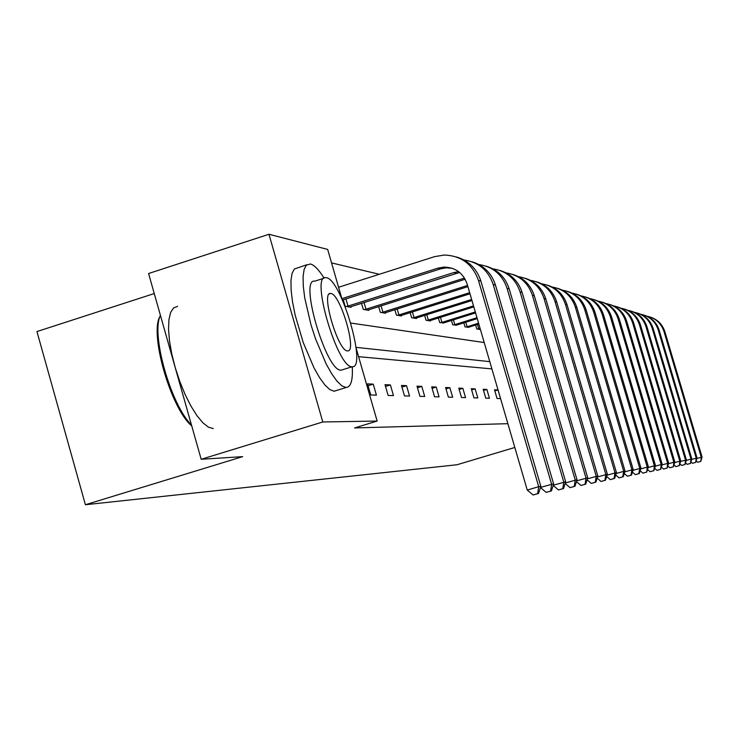 <?xml version="1.0" encoding="UTF-8"?>
<svg xmlns="http://www.w3.org/2000/svg" width="739" height="739" viewBox="0 0 739 739"><rect width="100%" height="100%" fill="white"/><g stroke="black" fill="none" stroke-linecap="round" stroke-linejoin="round"><path stroke-width="1.11" d="M154.257 293.549L36.95 331.562L85.401 504.737L456.988 464.757L514.824 447.464M85.401 504.737L242.678 456.637L201.184 459.279L148.576 273.522L268.968 234.263L327.673 249.431L341.963 299.009M379.319 274.28L331.552 262.899M201.184 459.279L322.795 421.978L268.968 234.263M483.186 389.268L485.782 398.182L489.449 398.293L486.872 389.435L483.186 389.268M458.771 388.123L461.496 397.508L465.552 397.619L462.854 388.317L458.771 388.123M431.687 386.857L434.55 396.76L439.068 396.88L436.222 387.07L431.687 386.857M401.462 385.444L404.492 395.919L409.545 396.058L406.542 385.684L401.462 385.444M367.532 383.864L370.738 394.968L376.428 395.134L373.25 384.132L367.532 383.864M491.897 368.9L358.581 356.669M356.152 348.217L377.139 421.054L354.581 427.936L507.878 423.678M385.01 384.677L388.123 395.457L393.471 395.605L390.386 384.927L385.01 384.677M416.999 386.174L419.946 396.344L424.713 396.483L421.793 386.395L416.999 386.174M445.589 387.513L448.379 397.139L452.665 397.259L449.885 387.707L445.589 387.513M471.288 388.714L473.948 397.859L477.8 397.961L475.168 388.89L471.288 388.714M494.511 389.795L497.051 398.506L500.543 398.598L498.021 389.961L494.511 389.795M377.139 421.054L322.795 421.978M350.831 323.054L484.221 342.554M489.791 361.648L356.05 347.358M479.602 329.446L476.775 328.966L475.62 325.031M468.729 327.183L465.025 326.934L463.824 322.804M456.582 325.068L452.693 324.809L451.427 320.458M443.816 322.841L439.714 322.573L438.384 317.982M430.366 320.504L430.504 320.985L426.052 320.218L424.648 315.368M416.196 318.029L416.343 318.546L411.641 317.733L410.154 312.606M401.231 315.424L401.388 315.969L396.418 315.11L394.848 309.678M385.416 312.662L385.582 313.234L380.326 312.329L378.664 306.574M368.669 309.733L368.844 310.352L363.274 309.392L361.5 303.276M350.905 306.639L351.09 307.295L345.168 306.269L343.293 299.757M368.077 385.73L373.25 384.132M385.509 386.432L390.386 384.927M401.942 387.097L406.542 385.684M417.452 387.735L421.793 386.395M432.112 388.335L436.222 387.07M445.996 388.899L449.885 387.707M459.15 389.444L462.854 388.317M471.648 389.961L475.168 388.89M483.528 390.46L486.872 389.435M494.844 390.931L498.021 389.961M341.861 298.667L437.867 268.155L443.769 267.093C455.344 267.287 463.131 272.931 467.14 284.016L527.249 490.068L538.703 486.687L478.466 280.451C472.6 264.119 461.164 255.648 444.176 255.038L434.523 256.664L338.582 287.277M342.425 300.034L440.49 268.876L446.365 267.823L452.407 268.34M537.678 493.643L533.096 494.991L538.528 493.476L537.678 493.643L538.703 486.687L540.828 486.308L480.895 281.116C476.84 268.728 468.702 260.682 456.49 256.987M540.828 486.308L538.528 493.476M533.096 494.991L527.249 490.068M191.743 425.913C170.746 408.491 149.056 332.956 160.151 316.116M160.437 315.405C150.701 333.705 170.801 404.88 191.475 424.99M324.079 278.123C318.851 269.726 314.297 265.015 310.417 263.98L306.325 265.153L304.126 269.439L303.082 276.552L303.276 286.169L304.717 297.826L310.99 324.818L315.507 338.748L326.13 363.874L331.682 373.768L337.002 381.204L341.834 385.841L346.129 387.504C350.933 387.07 352.974 380.142 352.254 366.738M306.759 264.756L294.334 269.014L292.071 273.319L290.972 280.441L291.111 290.067L292.496 301.715L295.083 314.823L303.249 342.61L313.918 367.68L319.507 377.555L324.892 384.964L329.788 389.573L333.963 391.208L336.448 390.497M342.831 369.648L340.965 370.165C326.213 371.634 298.704 277.818 314.832 281.153L323.904 278.252M326.37 277.707L325.825 277.633C309.964 274.206 337.52 368.114 352.004 366.729L352.189 366.738C367.366 368.724 341.335 279.12 326.37 277.707M347.432 350.868L347.598 350.877C357.454 352.327 340.503 294.094 330.915 293.503L330.61 293.466C320.467 291.415 338.046 351.441 347.432 350.868M177.572 306.362L173.591 307.904L170.654 312.385L168.935 319.627L168.538 329.308L169.499 340.956L171.781 353.999L175.272 367.745L179.789 381.472L185.11 394.478L190.93 406.071L196.962 415.669L202.892 422.81L208.407 427.16L213.257 428.555M345.935 298.916L348.004 306.103L453.801 272.571L458.568 271.61M348.004 306.103L346.508 306.5M349.769 307.064L459.64 272.46M540.468 487.417L551.636 484.341L493.199 284.497C488.322 270.317 478.604 262.151 464.046 260.008M550.62 491.084L546.186 492.386L551.423 490.918L550.62 491.084L551.636 484.341L553.64 483.98L495.481 285.125C491.555 273.134 483.675 265.338 471.842 261.735M553.64 483.98L551.423 490.918M546.186 492.386L540.523 487.611M364.031 302.473L365.981 309.216L464.498 278.076M365.981 309.216L364.53 309.604M367.606 310.14L465.173 279.24M562.795 488.673L558.481 489.939L563.543 488.525L562.795 488.673L563.792 482.133L507.056 288.312C502.344 274.631 492.978 266.714 478.946 264.562M553.234 485.246L565.677 481.791L509.199 288.903C505.384 277.282 497.744 269.717 486.262 266.216M565.677 481.791L563.543 488.525M558.481 489.939L553.169 485.449M381.084 305.807L382.922 312.163L467.565 285.466M382.922 312.163L381.518 312.532M384.409 313.04L467.907 286.649M574.249 486.41L570.055 487.638L574.96 486.271L574.249 486.41L575.238 480.054L520.09 291.896C515.554 278.695 506.511 271.01 492.968 268.857M565.298 482.983L577.011 479.74L522.113 292.45C518.418 281.18 511 273.836 499.86 270.428M577.011 479.74L574.96 486.271M570.055 487.638L565.141 483.472M397.176 308.948L398.912 314.934L469.662 292.672M398.912 314.934L397.545 315.304M400.279 315.775L469.995 293.789M585.048 484.276L580.974 485.468L585.722 484.137L585.048 484.276L586.027 478.096L532.394 295.277C528.015 282.52 519.277 275.056 506.178 272.903M576.66 480.858L587.699 477.791L534.306 295.803C530.713 284.866 523.498 277.725 512.681 274.4M587.699 477.791L585.722 484.137M580.974 485.468L576.42 481.597M412.39 311.904L414.034 317.558L471.648 299.471M414.034 317.558L412.704 317.918M415.29 318.361L471.953 300.524M595.255 482.253L591.292 483.417L595.893 482.124L595.255 482.253L596.225 476.249L544.015 298.473C539.784 286.132 531.332 278.88 518.658 276.728M587.376 478.854L597.805 475.962L545.825 298.972C542.334 288.339 535.322 281.402 524.792 278.15M597.805 475.962L595.893 482.124M591.292 483.417L587.071 479.823M426.791 314.694L428.343 320.042L473.523 305.891M428.343 320.042L427.059 320.393M429.516 320.809L473.81 306.888M604.908 480.341L601.047 481.477L605.509 480.221L604.908 480.341L605.869 474.493L555.017 301.503C550.915 289.54 542.731 282.492 530.454 280.349M597.491 476.96L607.366 474.226L556.726 301.974C553.326 291.637 546.509 284.884 536.265 281.707M607.366 474.226L605.509 480.221M601.047 481.477L597.13 478.133M440.453 317.336L441.922 322.398L475.297 311.969M441.922 322.398L440.675 322.74M443.003 323.137L475.565 312.911M614.063 478.53L610.303 479.639L614.636 478.419L614.063 478.53L615.005 472.84L565.446 304.366C561.474 292.773 553.539 285.91 541.632 283.776M607.07 475.168L616.428 472.581L567.062 304.819C563.755 294.759 557.114 288.182 547.137 285.078M616.428 472.581L614.636 478.419M610.303 479.639L606.654 476.516M453.423 319.83L454.818 324.633L476.969 317.724M454.818 324.633L453.598 324.966M455.815 325.345L477.237 318.62M622.746 476.812L619.079 477.893L623.291 476.71L622.746 476.812L623.679 471.26L575.339 307.091C571.487 295.84 563.783 289.152 552.236 287.037M616.15 473.477L625.028 471.02L576.873 307.516C573.658 297.715 567.183 291.305 557.465 288.284M625.028 471.02L623.291 476.71M619.079 477.893L615.689 474.983M465.755 322.195L467.085 326.767L478.567 323.183M467.085 326.767L465.893 327.091M467.999 327.451L478.817 324.033M630.995 475.186L627.411 476.23L631.512 475.085L630.995 475.186L631.91 469.764L584.743 309.678C581.002 298.75 573.529 292.228 562.305 290.131M624.769 471.87L633.194 469.533L586.203 310.084C583.062 300.533 576.753 294.279 567.275 291.323M633.194 469.533L631.512 475.085M627.411 476.23L624.261 473.523M477.486 324.449L478.752 328.79L480.082 328.375M478.752 328.79L477.597 329.104M638.847 473.634L635.346 474.66L639.337 473.533L638.847 473.634L639.752 468.341L593.685 312.135C590.055 301.512 582.794 295.157 571.884 293.069M632.953 470.346L640.972 468.12L595.08 312.523C592.013 303.212 585.861 297.115 576.614 294.214M640.972 468.12L639.337 473.533M635.346 474.66L632.408 472.129M646.32 472.147L642.912 473.154L646.791 472.055L647.216 466.993L602.211 314.481C598.682 304.154 591.616 297.946 581.011 295.877M640.741 468.896L648.38 466.78L603.541 314.851C600.548 305.761 594.535 299.812 585.51 296.976M648.38 466.78L646.791 472.055M642.912 473.154L640.168 470.789M653.452 470.743L650.117 471.722L653.904 470.651L654.338 465.699L610.34 316.717C606.904 306.657 600.031 300.607 589.704 298.556M648.158 467.51L655.447 465.496L611.615 317.068C608.687 308.2 602.812 302.38 593.999 299.609M655.447 465.496L653.904 470.651M650.117 471.722L647.558 469.514M660.26 469.394L656.999 470.355L660.684 469.311L661.137 464.462L618.109 318.851C614.765 309.059 608.058 303.138 598.008 301.106M655.234 466.189L662.19 464.268L619.319 319.193C616.465 310.528 610.719 304.837 602.1 302.122M662.19 464.268L660.684 469.311M656.999 470.355L654.606 468.286M666.772 468.11L663.576 469.043L667.178 468.027L667.631 463.288L625.527 320.892C622.266 311.341 615.735 305.558 605.934 303.544M661.996 464.933L668.638 463.104L626.69 321.216C623.892 312.745 618.275 307.184 609.851 304.523M668.638 463.104L667.178 468.027M663.576 469.043L661.34 467.113M672.998 466.872L669.867 467.796L673.386 466.799L673.839 462.152L632.63 322.851C629.452 313.53 623.079 307.877 613.518 305.881M668.453 463.741L674.809 461.977L633.739 323.155C631.004 314.869 625.508 309.429 617.268 306.824M674.809 461.977L673.386 466.799M669.867 467.796L667.788 465.986M678.956 465.699L675.889 466.595L679.326 465.625L679.788 461.071L639.429 324.717C636.325 315.627 630.108 310.094 620.778 308.117M674.633 462.586L680.721 460.905L640.491 325.012C637.812 316.911 632.436 311.581 624.363 309.022M680.721 460.905L679.326 465.625M675.889 466.595L673.95 464.905M684.665 464.563L681.663 465.45L685.025 464.498L685.496 460.037L645.941 326.509C642.921 317.631 636.852 312.218 627.734 310.269M680.545 461.487L686.383 459.88L646.967 326.795C644.343 318.86 639.078 313.641 631.18 311.137M686.383 459.88L685.025 464.498M681.663 465.45L679.843 463.861M690.152 463.482L687.205 464.341L690.494 463.418L690.965 459.048L652.195 328.236C649.239 319.553 643.309 314.251 634.413 312.32M686.217 460.434L691.815 458.891L653.174 328.504C650.606 320.735 645.452 315.618 637.711 313.16M691.815 458.891L690.494 463.418M687.205 464.341L685.506 462.863M695.408 462.438L692.526 463.288L695.741 462.374L696.212 458.097L658.2 329.88C655.317 321.4 649.516 316.209 640.815 314.297M691.658 459.427L697.034 457.949L659.142 330.139C656.629 322.537 651.576 317.521 643.983 315.11M697.034 457.949L695.741 462.374M692.526 463.288L690.937 461.903M700.47 461.441L697.634 462.272L700.784 461.376L701.256 457.182L663.973 331.469C661.146 323.174 655.484 318.084 646.967 316.19M696.886 458.457L702.05 457.035L664.878 331.719C662.412 324.264 657.451 319.35 650.015 316.976M702.05 457.035L700.784 461.376M697.634 462.272L696.147 460.97M437.867 268.155L440.49 268.876M478.466 280.451L480.895 281.116M453.801 272.571L456.268 273.254M493.199 284.497L495.481 285.125M507.056 288.312L509.199 288.903M520.09 291.896L522.113 292.45M532.394 295.277L534.306 295.803M544.015 298.473L545.825 298.972M555.017 301.503L556.726 301.974M565.446 304.366L567.062 304.819M575.339 307.091L576.873 307.516M584.743 309.678L586.203 310.084M593.685 312.135L595.08 312.523M602.211 314.481L603.541 314.851M610.34 316.717L611.615 317.068M618.109 318.851L619.319 319.193M625.527 320.892L626.69 321.216M632.63 322.851L633.739 323.155M639.429 324.717L640.491 325.012M645.941 326.509L646.967 326.795M652.195 328.236L653.174 328.504M658.2 329.88L659.142 330.139M663.973 331.469L664.878 331.719M443.769 267.093L446.365 267.823M329.4 293.854L330.61 293.466M341.159 370.165L352.189 366.738M346.129 387.504L334.148 391.208"/></g></svg>
